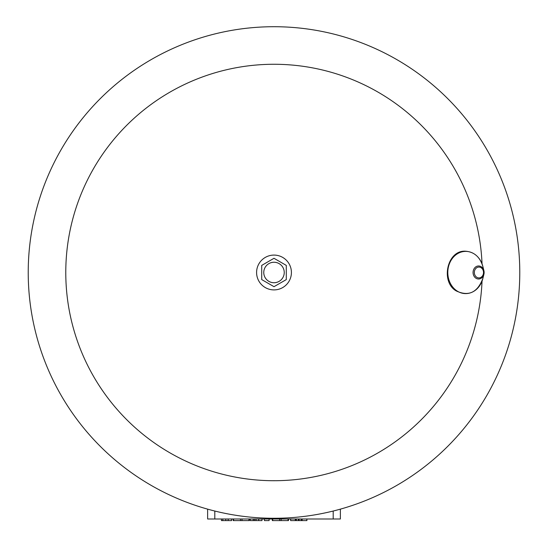 <?xml version="1.0" encoding="UTF-8"?>
<svg xmlns="http://www.w3.org/2000/svg" width="548" height="548" viewBox="0 0 548 548"><rect width="100%" height="100%" fill="white"/><g stroke="black" fill="none" stroke-linecap="round" stroke-linejoin="round"><path stroke-width="0.82" d="M261.711 265.396L274 258.3L286.289 265.396L286.289 279.59L274 286.679L261.711 279.59L261.711 265.396M291.413 272.493A17.413 17.413 0 0 1 265.294 287.57A17.413 17.413 0 0 1 265.294 257.416A17.413 17.413 0 0 1 291.413 272.493M263.759 272.493A10.241 10.241 0 0 0 279.124 281.357A10.241 10.241 0 0 0 279.124 263.622A10.241 10.241 0 0 0 263.759 272.493M207.63 518.99L207.63 509.14L207.63 518.99L214.802 518.99L214.802 511.037M214.802 518.99L340.37 518.99L340.37 509.14M250.299 518.99L250.299 520.6L261.978 520.6L261.978 518.99M253.272 518.99L253.272 520.6M254.56 518.99L254.56 520.6M256.019 518.99L256.019 520.6M264.424 518.99L264.424 520.6L269.095 520.6L269.095 518.99M221.44 518.99L221.44 520.6L231.633 520.6L231.633 518.99L231.633 520.6M222.81 518.99L222.81 520.6M242.024 518.99L242.024 520.6L249.347 520.6L249.347 518.99L249.347 520.6M248.956 518.99L248.956 520.6M233.201 518.99L233.201 520.6L242.024 520.6M240.517 518.99L240.517 520.6M281.151 518.99L281.151 520.6L288.467 520.6L288.467 518.99L288.467 520.6M288.077 518.99L288.077 520.6M272.329 518.99L272.329 520.6L281.151 520.6M279.644 518.99L279.644 520.6M296.358 518.99L296.358 520.6L306.914 520.6L306.914 518.99L306.914 520.6M298.345 518.99L298.345 520.6M299.146 518.99L299.146 520.6M301.14 518.99L301.14 520.6M301.996 518.99L301.996 520.6M302.16 518.99L302.16 520.6M306.853 518.99L306.853 520.6M290.646 518.99L290.646 520.6L296.358 520.6M295.331 518.99L295.331 520.6M295.495 518.99L295.495 520.6M482.041 281.117A208.219 208.219 0 0 1 269.685 480.671A208.219 208.219 0 0 1 65.781 272.493A208.219 208.219 0 0 1 269.685 64.315A208.219 208.219 0 0 1 482.041 263.862M28.222 272.493A245.778 245.778 0 0 1 396.889 59.643A245.778 245.778 0 0 1 396.889 485.343A245.778 245.778 0 0 1 28.222 272.493M333.198 518.99L333.198 511.037M258.683 518.99L258.683 520.6M225.749 518.99L225.749 520.6M228.187 518.99L228.187 520.6M233.592 518.99L233.592 520.6M272.712 518.99L272.712 520.6M478.589 265.972A6.514 5.528 -90 0 1 483.898 270.671A6.514 5.528 -90 0 1 483.898 274.315A6.514 5.528 -90 0 1 477.555 278.891A6.514 5.528 -90 0 1 473.088 271.877A6.514 5.528 -90 0 1 478.589 265.972M478.918 267.075A5.418 4.596 -90 0 1 482.904 275.199A5.418 4.596 -90 0 1 474.938 275.199A5.418 4.596 -90 0 1 478.918 267.075M465.704 251.381A21.112 17.906 -90 0 1 482.891 266.595L483.898 270.671L483.898 274.315L482.891 278.391A21.112 17.906 -90 0 1 462.348 293.228A21.112 17.906 -90 0 1 447.88 270.5A21.112 17.906 -90 0 1 465.704 251.381M482.891 278.391C477.5 292.577 468.588 296.742 456.169 290.892C440.428 281.946 446.99 250.1 465.355 251.196C474.171 251.827 480.014 256.957 482.891 266.595"/></g></svg>
